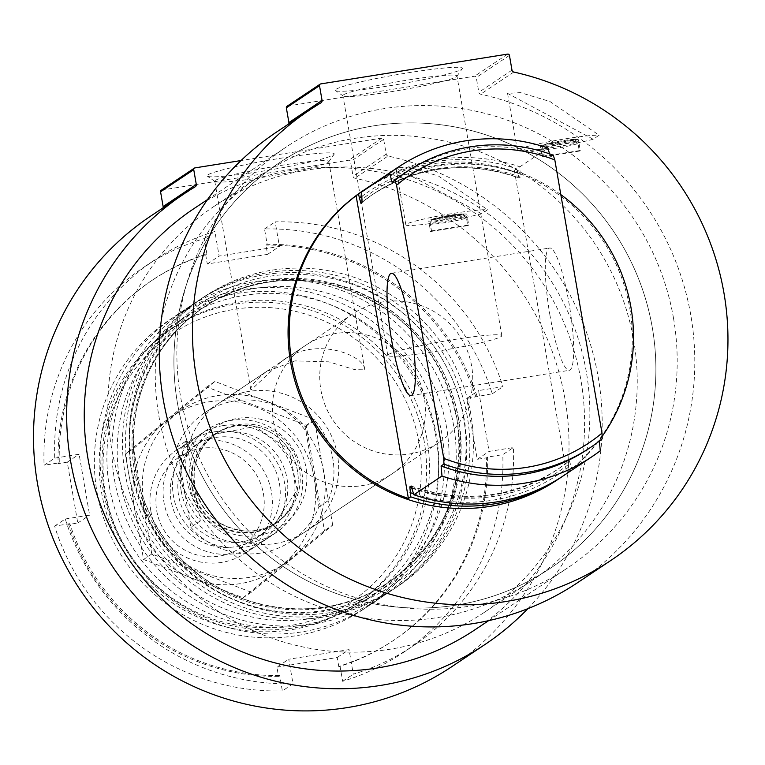 <?xml version="1.0" encoding="UTF-8"?>
<svg xmlns="http://www.w3.org/2000/svg" width="765" height="765" viewBox="0 0 765 765"><rect width="100%" height="100%" fill="white"/><g stroke="black" fill="none" stroke-linecap="round" stroke-linejoin="round"><path stroke-width="0.57" stroke-dasharray="3.83 2.87" d="M215.462 180.349A57.872 4.38 -9.8 0 1 275.869 166.234A57.872 4.38 -9.8 0 1 328.826 161.511A57.872 4.38 -9.8 0 1 328.711 161.874A57.872 4.38 -9.8 0 1 272.541 175.682A57.872 4.38 -9.8 0 1 214.994 181.515A57.872 4.38 -9.8 0 1 214.774 181.209A57.872 4.38 -9.8 0 1 215.462 180.349M251.599 389.538L250.757 389.471C250.595 385.99 255.768 380.042 266.268 371.627L294.936 360.889L328.835 361.845L354.807 369.667L364.8 369.811C364.752 355.409 314.482 334.936 281.061 361.769L251.599 389.538M560.812 194.616A174.181 171.217 56.3 0 0 514.376 170.461L516.738 168.874A174.181 171.217 56.3 0 0 368.587 186.976M556.93 480.104A174.181 171.217 56.3 0 0 629.777 308.199A174.181 171.217 56.3 0 0 363.471 190.38M514.376 170.461L566.664 473.2A174.181 171.217 56.3 0 0 602.122 436.452M566.664 473.2L569.036 471.623A174.181 171.217 56.3 0 1 562.036 476.681M411.972 487.64A165.67 162.84 56.3 0 0 556.461 470.169A165.67 162.84 56.3 0 0 568.099 461.62L569.036 471.623M516.738 168.874L519.1 177.929L520.343 177.097L519.865 166.799A174.181 171.217 56.3 0 0 370.145 185.924M520.343 177.097A165.67 162.84 56.3 0 0 373.712 193.784L372.469 194.616C418.292 165.623 467.128 160.067 518.986 177.949L519.1 177.929A165.67 162.84 56.3 0 0 372.469 194.616A165.67 162.84 56.3 0 0 362.218 202.065M411.312 486.11A165.67 162.84 56.3 0 0 557.714 469.337L569.351 460.788L572.153 469.538L600.257 450.776M563.604 475.648A174.181 171.217 56.3 0 0 572.153 469.538M519.865 166.799L547.97 148.028M587.73 449.294A165.67 162.84 56.3 0 0 599.368 440.745L599.397 441.061M549.509 153.832L550.36 157.055A165.67 162.84 56.3 0 0 403.729 173.741M599.368 440.745L602.208 438.842M550.36 157.055L553.21 155.161M578.005 143.495L573.52 140.301L543.982 145.006L540.807 149.424A19.354 1.463 170.2 0 0 540.807 149.433A19.354 1.463 170.2 0 0 556.997 148.104A19.354 1.463 170.2 0 0 578.005 143.495L579.315 151.097L542.117 157.026L540.281 146.392A19.354 1.463 170.2 0 0 557.991 144.815A19.354 1.463 170.2 0 0 578.197 140.091A19.354 1.463 170.2 0 0 578.426 139.804A19.354 1.463 170.2 0 0 559.1 141.659A19.354 1.463 170.2 0 0 540.281 146.392M543.982 145.006A15.482 1.176 170.2 0 0 556.853 143.916A15.482 1.176 170.2 0 0 573.52 140.301M320.994 102.797L287.831 124.934A270.953 266.335 56.3 0 0 276.576 132.049M577.508 582.72A270.953 266.335 56.3 0 0 689.59 308.678A270.953 266.335 56.3 0 0 480.63 94.191A2.324 2.285 56.3 0 1 478.833 92.297L476.279 77.523A1.549 1.52 56.3 0 0 474.51 76.242L287.592 106.048A1.549 1.52 56.3 0 0 286.999 106.287M593.133 139.24L507.568 93.407L520.41 92.613L549.987 101.525L599.138 135.223L593.133 139.24A42.582 3.223 170.2 0 1 546.516 148.42A42.582 3.223 170.2 0 1 517.398 150.342A42.582 3.223 170.2 0 1 552.33 141.076A42.582 3.223 170.2 0 1 599.138 135.223M466.44 217.987L461.955 214.793L432.416 219.507L429.242 223.916A19.354 1.463 170.2 0 0 429.242 223.925A19.354 1.463 170.2 0 0 445.431 222.596A19.354 1.463 170.2 0 0 466.44 217.987L467.75 225.589L430.552 231.527L428.716 220.884A19.354 1.463 170.2 0 0 446.425 219.306A19.354 1.463 170.2 0 0 466.631 214.583A19.354 1.463 170.2 0 0 466.86 214.296A19.354 1.463 170.2 0 0 447.544 216.151A19.354 1.463 170.2 0 0 428.716 220.884M432.416 219.507A15.482 1.176 170.2 0 0 445.287 218.417A15.482 1.176 170.2 0 0 461.955 214.793M195.218 186.775L162.056 208.922A270.953 266.335 56.3 0 0 150.801 216.026M451.733 666.707A270.953 266.335 56.3 0 0 563.815 392.655A270.953 266.335 56.3 0 0 354.855 178.178A2.324 2.285 56.3 0 1 353.057 176.275L350.504 161.511A1.549 1.52 56.3 0 0 348.735 160.229L161.817 190.036A1.549 1.52 56.3 0 0 161.224 190.265M527.869 608.663A270.953 266.335 56.3 0 0 589.997 342.921A270.953 266.335 56.3 0 0 388.018 156.031L354.855 178.178M481.577 213.731L396.002 167.898L408.845 167.114L438.431 176.017L487.582 209.725L481.577 213.731A42.582 3.223 170.2 0 1 434.95 222.911A42.582 3.223 170.2 0 1 405.832 224.843A42.582 3.223 170.2 0 1 440.764 215.577A42.582 3.223 170.2 0 1 487.582 209.725M418.943 442.466A161.023 158.279 56.3 0 0 160.134 342.94A161.023 158.279 56.3 0 0 207.468 616.982A161.023 158.279 56.3 0 0 418.943 442.466M337.547 455.443A77.418 76.098 56.3 0 0 219.192 403.079A77.418 76.098 56.3 0 0 198.9 509.719A77.418 76.098 56.3 0 0 305.168 531.847A77.418 76.098 56.3 0 0 337.547 455.443M424.183 441.271A165.67 162.84 56.3 0 0 170.891 329.208A165.67 162.84 56.3 0 0 127.468 557.417A165.67 162.84 56.3 0 0 354.893 604.771A165.67 162.84 56.3 0 0 424.183 441.271M427.023 439.368A165.67 162.84 56.3 0 0 173.732 327.315A165.67 162.84 56.3 0 0 130.308 555.524A165.67 162.84 56.3 0 0 357.733 602.868A165.67 162.84 56.3 0 0 427.023 439.368M436.06 437.551A174.181 171.217 56.3 0 0 169.763 319.732A174.181 171.217 56.3 0 0 124.102 559.664A174.181 171.217 56.3 0 0 363.212 609.447A174.181 171.217 56.3 0 0 436.06 437.551M464.164 418.78A174.181 171.217 56.3 0 0 197.858 300.961A174.181 171.217 56.3 0 0 152.206 540.903A174.181 171.217 56.3 0 0 391.317 590.685A174.181 171.217 56.3 0 0 464.164 418.78M467.291 416.696A174.181 171.217 56.3 0 0 200.985 298.876A174.181 171.217 56.3 0 0 155.324 538.818A174.181 171.217 56.3 0 0 394.434 588.601A174.181 171.217 56.3 0 0 467.291 416.696M470.838 414.324A174.181 171.217 56.3 0 0 204.532 296.504A174.181 171.217 56.3 0 0 158.871 536.447A174.181 171.217 56.3 0 0 397.991 586.229A174.181 171.217 56.3 0 0 470.838 414.324M162.056 208.922A2.324 2.285 56.3 0 0 162.955 207.908M207.889 174.86A64.499 4.886 -9.8 0 1 277.609 158.738A64.499 4.886 -9.8 0 1 334.104 154.272A64.499 4.886 -9.8 0 1 271.508 169.667A64.499 4.886 -9.8 0 1 207.363 176.16A64.499 4.886 -9.8 0 1 207.889 174.86M388.018 156.031A2.324 2.285 56.3 0 1 386.22 154.138L383.667 139.364A1.549 1.52 56.3 0 0 381.898 138.083L241.023 160.554M474.998 629.758A253.148 248.826 56.3 0 0 580.874 379.928A253.148 248.826 56.3 0 0 193.851 208.692M430.552 231.527A19.354 1.463 -9.8 0 1 431.498 230.887L430.188 223.284L433.363 218.867L462.901 214.162L467.386 217.356A19.354 1.463 170.2 0 0 467.386 217.337A19.354 1.463 170.2 0 0 467.31 217.241A19.354 1.463 170.2 0 0 450.48 218.79A19.354 1.463 170.2 0 0 430.188 223.284M431.498 230.887L468.706 224.958L466.86 214.296M468.706 224.958A19.354 1.463 -9.8 0 1 468.467 225.235A19.354 1.463 -9.8 0 1 467.75 225.589M462.901 214.162A15.482 1.176 170.2 0 0 462.854 214.114A15.482 1.176 170.2 0 0 449.696 215.3A15.482 1.176 170.2 0 0 433.363 218.867M673.487 318.087A253.148 248.826 56.3 0 0 286.464 146.851A253.148 248.826 56.3 0 0 220.1 495.567A253.148 248.826 56.3 0 0 567.62 567.917A253.148 248.826 56.3 0 0 673.487 318.087M287.831 124.934A2.324 2.285 56.3 0 0 288.73 123.93M336.026 89.295A64.499 4.886 -9.8 0 1 405.756 73.172A64.499 4.886 -9.8 0 1 462.251 68.707A64.499 4.886 -9.8 0 1 399.646 84.102A64.499 4.886 -9.8 0 1 335.51 90.595A64.499 4.886 -9.8 0 1 336.026 89.295M542.117 157.026A19.354 1.463 -9.8 0 1 543.064 156.395L541.754 148.792L544.929 144.375L574.467 139.67L578.952 142.854A19.354 1.463 170.2 0 0 578.952 142.845A19.354 1.463 170.2 0 0 578.875 142.749A19.354 1.463 170.2 0 0 562.046 144.289A19.354 1.463 170.2 0 0 541.754 148.792M543.064 156.395L580.262 150.466L578.426 139.804M580.262 150.466A19.354 1.463 -9.8 0 1 580.033 150.743A19.354 1.463 -9.8 0 1 579.315 151.097M574.467 139.67A15.482 1.176 170.2 0 0 574.419 139.622A15.482 1.176 170.2 0 0 561.261 140.808A15.482 1.176 170.2 0 0 544.929 144.375M549.997 315.505A61.936 10.385 80.9 0 1 549.719 248.023A61.936 10.385 80.9 0 1 569.724 307.54A61.936 10.385 80.9 0 1 569.217 370.337A61.936 10.385 80.9 0 1 549.997 315.505M388.467 354.511A57.872 4.38 -9.8 0 1 448.873 340.387A57.872 4.38 -9.8 0 1 501.83 335.672A57.872 4.38 -9.8 0 1 445.546 349.834A57.872 4.38 -9.8 0 1 387.779 355.371A57.872 4.38 -9.8 0 1 388.467 354.511M343.6 94.784A57.872 4.38 -9.8 0 1 404.006 80.669A57.872 4.38 -9.8 0 1 456.963 75.945A57.872 4.38 -9.8 0 1 456.858 76.309A57.872 4.38 -9.8 0 1 400.688 90.117A57.872 4.38 -9.8 0 1 343.141 95.95A57.872 4.38 -9.8 0 1 342.921 95.644A57.872 4.38 -9.8 0 1 343.6 94.784M424.24 397.561A77.418 76.098 56.3 0 0 305.885 345.197A77.418 76.098 56.3 0 0 285.594 451.838A77.418 76.098 56.3 0 0 391.862 473.956A77.418 76.098 56.3 0 0 424.24 397.561M586.286 371.723A243.863 239.703 56.3 0 0 213.454 206.77A243.863 239.703 56.3 0 0 149.529 542.681A243.863 239.703 56.3 0 0 484.293 612.383A243.863 239.703 56.3 0 0 586.286 371.723M652.306 327.63A243.863 239.703 56.3 0 0 279.483 162.687A243.863 239.703 56.3 0 0 215.558 498.598A243.863 239.703 56.3 0 0 550.322 568.29A243.863 239.703 56.3 0 0 652.306 327.63M477.044 396.222A216.763 213.062 56.3 0 0 267.167 244.341L264.518 228.984A232.244 228.286 56.3 0 1 492.258 393.793L466.717 398.469L477.226 459.325L486.368 457.862A216.763 213.062 56.3 0 1 392.617 641.013A216.763 213.062 56.3 0 1 338.809 666.736L339.995 665.952A216.763 213.062 56.3 0 0 393.803 640.219A216.763 213.062 56.3 0 0 487.554 457.068L502.777 454.649L513.43 447.525A232.244 228.286 56.3 0 1 413.062 645.985A232.244 228.286 56.3 0 1 353.306 674.194L349.06 649.609L288.759 659.22L293.005 683.805L282.352 690.919L279.694 675.562L278.517 676.356L276.92 667.128L288.759 659.22M486.368 457.862L487.554 457.068M475.859 397.006A216.763 213.062 56.3 0 0 265.981 245.135L267.167 244.341M278.517 676.356A216.763 213.062 56.3 0 1 68.64 524.474L77.781 523.021L67.263 462.165L58.13 463.619A216.763 213.062 56.3 0 1 151.872 280.468A216.763 213.062 56.3 0 1 205.689 254.745L206.875 253.951A216.763 213.062 56.3 0 0 153.057 279.684A216.763 213.062 56.3 0 0 59.307 462.835L44.093 465.254L54.755 458.139A232.244 228.286 56.3 0 1 155.123 259.689A232.244 228.286 56.3 0 1 214.879 231.479L219.125 256.065L279.416 246.445L275.171 221.86A232.244 228.286 56.3 0 1 502.921 386.679L478.565 390.561L489.074 451.417L513.43 447.525M58.13 463.619L59.307 462.835M339.995 665.952L342.644 681.309A232.244 228.286 56.3 0 0 402.4 653.1A232.244 228.286 56.3 0 0 502.777 454.649M206.875 253.951L204.217 238.594A232.244 228.286 56.3 0 0 144.461 266.803A232.244 228.286 56.3 0 0 44.093 465.254M342.644 681.309L353.306 674.194M492.258 393.793L502.921 386.679M264.518 228.984L275.171 221.86M204.217 238.594L214.879 231.479M338.809 666.736L337.212 657.518L276.92 667.128M205.689 254.745L207.286 263.973L267.578 254.353L265.981 245.135M102.673 487.783A174.181 171.217 56.3 0 0 382.643 595.447A174.181 171.217 56.3 0 0 331.436 299A174.181 171.217 56.3 0 0 102.673 487.783M68.64 524.474L69.825 523.681A216.763 213.062 56.3 0 0 279.694 675.562M69.825 523.681L54.602 526.11A232.244 228.286 56.3 0 0 282.352 690.919M54.602 526.11L65.264 518.995A232.244 228.286 56.3 0 0 293.005 683.805M114.511 479.875A174.181 171.217 56.3 0 0 394.482 587.539A174.181 171.217 56.3 0 0 343.275 291.092A174.181 171.217 56.3 0 0 114.511 479.875M65.264 518.995L89.62 515.113L79.111 454.257L54.755 458.139M109.347 486.435A167.898 165.03 56.3 0 0 366.043 600.009A167.898 165.03 56.3 0 0 410.05 368.73A167.898 165.03 56.3 0 0 179.565 320.736A167.898 165.03 56.3 0 0 109.347 486.435M119.675 479.54A167.898 165.03 56.3 0 0 376.37 593.105A167.898 165.03 56.3 0 0 420.377 361.835A167.898 165.03 56.3 0 0 189.892 313.841A167.898 165.03 56.3 0 0 119.675 479.54M77.781 523.021L89.62 515.113M67.263 462.165L79.111 454.257M207.286 263.973L219.125 256.065M267.578 254.353L279.416 246.445M466.717 398.469L478.565 390.561M477.226 459.325L489.074 451.417M337.212 657.518L349.06 649.609M190.829 527.238A77.418 76.098 56.3 0 0 290.958 541.333A77.418 76.098 56.3 0 0 318.957 506.812L305.111 426.669A77.418 76.098 56.3 0 0 204.982 412.574A77.418 76.098 56.3 0 0 176.983 447.095L190.829 527.238L200.306 520.917A77.418 76.098 -123.7 0 1 182.08 482.648A77.418 76.098 -123.7 0 1 186.459 440.774L200.306 520.917M320.879 389.959A77.418 76.098 56.3 0 0 439.234 442.323A77.418 76.098 56.3 0 0 459.526 335.692A77.418 76.098 56.3 0 0 353.258 313.564A77.418 76.098 56.3 0 0 320.879 389.959M318.957 506.812L328.424 500.482L314.587 420.339A77.418 76.098 -123.7 0 1 328.424 500.482M305.111 426.669L314.587 420.339M176.983 447.095L186.459 440.774M158.833 415.806A243.863 239.703 56.3 0 0 531.665 580.75A243.863 239.703 56.3 0 0 595.591 244.838A243.863 239.703 56.3 0 0 260.827 175.137A243.863 239.703 56.3 0 0 158.833 415.806M177.49 403.346A243.863 239.703 56.3 0 0 550.322 568.29A243.863 239.703 56.3 0 0 614.247 232.378A243.863 239.703 56.3 0 0 279.483 162.687A243.863 239.703 56.3 0 0 177.49 403.346M156.71 510.771A54.812 53.875 56.3 0 0 244.81 544.642A54.812 53.875 56.3 0 0 228.697 451.369A54.812 53.875 56.3 0 0 156.71 510.771M150.868 511.144A61.936 60.875 56.3 0 0 245.555 553.038A61.936 60.875 56.3 0 0 261.783 467.731A61.936 60.875 56.3 0 0 176.772 450.03A61.936 60.875 56.3 0 0 150.868 511.144M181.181 490.91A61.936 60.875 56.3 0 0 275.869 532.794A61.936 60.875 56.3 0 0 292.096 447.487A61.936 60.875 56.3 0 0 207.086 429.787A61.936 60.875 56.3 0 0 181.181 490.91M218.054 395.543A92.508 90.93 -123.7 0 1 319.607 519.454A92.508 90.93 -123.7 0 1 163.614 544.336A92.508 90.93 -123.7 0 1 218.054 395.543M223.246 425.589A61.936 60.875 -123.7 0 1 291.226 508.543A61.936 60.875 -123.7 0 1 186.794 525.201A61.936 60.875 -123.7 0 1 223.246 425.589M332.699 525.125L314.492 419.727L214.946 381.448L133.607 448.567L151.814 553.975L251.36 592.253L332.699 525.125L324.436 530.642L243.098 597.771L143.552 559.492L125.345 454.085L206.684 386.966L306.23 425.244L324.436 530.642M133.607 448.567L125.345 454.085M151.814 553.975L143.552 559.492M214.946 381.448L206.684 386.966M314.492 419.727L306.23 425.244M251.36 592.253L243.098 597.771M213.77 431.919A61.936 60.875 -123.7 0 1 281.759 514.874A61.936 60.875 -123.7 0 1 177.317 531.522A61.936 60.875 -123.7 0 1 213.77 431.919M208.577 401.874A92.508 90.93 -123.7 0 1 310.131 525.785A92.508 90.93 -123.7 0 1 154.138 550.657A92.508 90.93 -123.7 0 1 208.577 401.874M223.351 432.407A55.644 54.698 -123.7 0 1 283.767 467.128A55.644 54.698 -123.7 0 1 263.695 533.368A55.644 54.698 -123.7 0 1 187.31 517.456A55.644 54.698 -123.7 0 1 201.893 440.812A55.644 54.698 -123.7 0 1 223.351 432.407M215.797 437.456A55.644 54.698 -123.7 0 1 276.222 472.177A55.644 54.698 -123.7 0 1 256.141 538.407A55.644 54.698 -123.7 0 1 179.756 522.505A55.644 54.698 -123.7 0 1 194.339 445.852A55.644 54.698 -123.7 0 1 215.797 437.456M413.616 493.779A170.318 167.411 56.3 0 0 568.29 467.31M517.484 173.196A170.318 167.411 56.3 0 0 361.969 196.318M411.197 486.014C463.045 503.896 511.881 498.34 557.714 469.337A165.67 162.84 56.3 0 0 569.351 460.788M373.712 193.784A165.67 162.84 56.3 0 0 362.094 202.323L373.712 193.784M412.144 488.223A167.994 165.125 56.3 0 0 570.413 462.988M520.506 174.076A167.994 165.125 56.3 0 0 362.237 199.311M513.793 72.044L480.63 94.191M458.684 419.383A167.994 165.125 56.3 0 0 188.668 315.543A167.994 165.125 56.3 0 0 238.058 601.453A167.994 165.125 56.3 0 0 458.684 419.383M457.04 419.325A165.67 162.84 56.3 0 0 203.758 307.272A165.67 162.84 56.3 0 0 160.325 535.481A165.67 162.84 56.3 0 0 387.75 582.825A165.67 162.84 56.3 0 0 457.04 419.325M458.283 418.493A165.67 162.84 56.3 0 0 205.001 306.44A165.67 162.84 56.3 0 0 161.578 534.639A165.67 162.84 56.3 0 0 389.003 581.993A165.67 162.84 56.3 0 0 458.283 418.493M463.523 417.298A170.318 167.411 56.3 0 0 189.777 312.034A170.318 167.411 56.3 0 0 239.837 601.892A170.318 167.411 56.3 0 0 463.523 417.298M194.979 167.889L161.817 190.036M381.898 138.083L348.735 160.229M383.667 139.364L350.504 161.511M386.22 154.138L353.057 176.275M320.755 83.911L287.592 106.048M507.673 54.105L474.51 76.242M509.442 55.386L476.279 77.523M511.986 70.151L478.833 92.297M189.94 486.205A59.613 58.589 56.3 0 0 285.747 523.05A59.613 58.589 56.3 0 0 268.228 421.601A59.613 58.589 56.3 0 0 189.94 486.205M192.025 487.515A54.152 53.234 56.3 0 0 279.062 520.984A54.152 53.234 56.3 0 0 263.141 428.821A54.152 53.234 56.3 0 0 192.025 487.515M192.665 487.257A53.808 52.89 56.3 0 0 274.922 523.652A53.808 52.89 56.3 0 0 289.027 449.533A53.808 52.89 56.3 0 0 215.166 434.157A53.808 52.89 56.3 0 0 192.665 487.257M194.702 485.899A53.808 52.89 56.3 0 0 276.959 522.294A53.808 52.89 56.3 0 0 291.063 448.175A53.808 52.89 56.3 0 0 217.203 432.799A53.808 52.89 56.3 0 0 194.702 485.899M364.8 369.811L328.826 161.511M250.748 389.481L214.774 181.209M354.893 604.771L357.733 602.868M170.891 329.208L173.732 327.315M363.212 609.447L391.317 590.685M169.763 319.732L197.858 300.961M203.758 307.272C242.534 282.275 284.676 274.702 330.193 284.551C399.206 304.049 441.472 348.993 456.982 419.402C465.895 488.051 442.82 542.528 387.75 582.825L389.003 581.993C323.289 627.979 224.48 613.281 173.081 549.796C139.842 508.725 127.564 462.356 136.237 410.681C145.312 366.54 168.233 331.79 205.001 306.44L203.758 307.272M394.434 588.601L397.991 586.229M200.985 298.876L204.532 296.504M195.314 186.717L162.151 208.855M395.993 167.898L405.832 224.843M462.854 214.114L467.31 217.241M488.644 620.644L567.62 567.917M207.497 199.579L286.464 146.851M321.09 102.73L287.927 124.877M507.558 93.407L517.398 150.342M574.419 139.622L578.875 142.749M410.948 395.582L569.217 370.337M391.441 273.258L549.719 248.023M328.711 161.874L334.104 154.272M214.994 181.515L207.363 176.16M501.83 335.672L456.963 75.945M387.779 355.371L342.921 95.644M456.858 76.309L462.251 68.707M343.141 95.95L335.51 90.595M305.168 531.847L391.862 473.956M219.192 403.079L266.277 371.637M281.061 361.769L305.885 345.197M484.293 612.383L531.665 580.75M213.454 206.77L260.827 175.137M392.617 641.013L393.803 640.219M151.872 280.468L153.057 279.684M402.4 653.1L413.062 645.985M144.461 266.803L155.123 259.689M366.043 600.009L376.37 593.105M179.565 320.736L189.892 313.841M290.958 541.333L439.234 442.323M204.982 412.574L353.258 313.564M245.555 553.038L275.869 532.794M176.772 450.03L207.086 429.787M274.922 523.652L297.212 489.849L288.95 449.591L254.927 426.535L215.166 434.157L217.203 432.799C199.359 445.842 191.881 463.514 194.769 485.813C201.032 512.034 217.384 527.056 243.825 530.872C255.883 531.723 266.928 528.864 276.959 522.294L274.922 523.652M201.893 440.812L194.339 445.852M263.695 533.368L256.141 538.407"/><path stroke-width="1.15" d="M368.587 186.976A174.181 171.217 56.3 0 0 367.028 188.008A174.181 171.217 56.3 0 0 358.469 194.119L356.098 195.697A174.181 171.217 56.3 0 0 291.809 361.491A174.181 171.217 56.3 0 0 408.395 498.445L410.767 496.858A174.181 171.217 56.3 0 0 560.477 477.733A174.181 171.217 56.3 0 0 562.036 476.681M602.122 436.452A174.181 171.217 56.3 0 0 630.962 307.406A174.181 171.217 56.3 0 0 560.812 194.616M367.028 188.008L363.471 190.38A174.181 171.217 56.3 0 0 317.81 430.322A174.181 171.217 56.3 0 0 556.93 480.104L560.477 477.733M410.767 496.858L409.83 486.856L411.188 486.014M362.218 202.065A165.67 162.84 56.3 0 0 360.822 203.174L358.469 194.119M360.822 203.174L362.075 202.343A165.67 162.84 56.3 0 0 362.075 202.343L361.587 192.034L389.691 173.263A174.181 171.217 56.3 0 1 398.249 167.162A174.181 171.217 56.3 0 1 547.97 148.028L549.509 153.832M411.312 486.11A165.67 162.84 56.3 0 1 411.073 486.024L413.884 494.773A174.181 171.217 56.3 0 0 563.604 475.648L591.708 456.877A174.181 171.217 56.3 0 0 600.257 450.776L599.368 440.745M398.249 167.162L370.145 185.924A174.181 171.217 56.3 0 0 361.587 192.034M413.884 494.773L441.988 476.012A174.181 171.217 56.3 0 0 591.708 456.877M441.988 476.012L441.089 465.981A165.67 162.84 56.3 0 0 587.73 449.294L590.57 447.401A165.67 162.84 56.3 0 0 602.208 438.842L602.007 433.105A161.023 158.279 56.3 0 1 443.738 458.34L396.557 185.187L394.931 180.397L392.091 182.29L389.691 173.263M396.557 185.187A161.023 158.279 56.3 0 1 554.826 159.942L553.21 155.161A165.67 162.84 56.3 0 0 406.569 171.838L403.729 173.741A165.67 162.84 56.3 0 0 392.091 182.29M441.089 465.981L443.939 464.078A165.67 162.84 56.3 0 0 590.57 447.401M406.569 171.838A165.67 162.84 56.3 0 0 394.931 180.397M443.939 464.078L443.738 458.34M554.826 159.942L602.007 433.105M322.065 100.435A2.324 2.285 56.3 0 1 320.994 102.797A270.953 266.335 56.3 0 0 309.739 109.902L276.576 132.049A270.953 266.335 56.3 0 0 205.546 505.283A270.953 266.335 56.3 0 0 577.508 582.72L610.661 560.582A270.953 266.335 56.3 0 0 722.753 286.531A270.953 266.335 56.3 0 0 513.793 72.044A2.324 2.285 56.3 0 1 511.986 70.151L509.442 55.386A1.549 1.52 56.3 0 0 507.673 54.105L320.755 83.911A1.549 1.52 56.3 0 0 319.512 85.67L322.065 100.435L288.902 122.582A2.324 2.285 56.3 0 1 288.73 123.93M309.739 109.902A270.953 266.335 56.3 0 0 238.709 483.136A270.953 266.335 56.3 0 0 610.661 560.582M241.023 160.554L194.979 167.889A1.549 1.52 56.3 0 0 193.736 169.658L196.289 184.422A2.324 2.285 56.3 0 1 195.218 186.775A270.953 266.335 56.3 0 0 183.963 193.889L150.801 216.026A270.953 266.335 56.3 0 0 79.77 589.26A270.953 266.335 56.3 0 0 451.733 666.707L484.886 644.56A270.953 266.335 56.3 0 0 527.869 608.663M183.963 193.889A270.953 266.335 56.3 0 0 112.933 567.123A270.953 266.335 56.3 0 0 484.886 644.56M162.955 207.908A2.324 2.285 56.3 0 0 163.127 206.569L160.573 191.795A1.549 1.52 56.3 0 1 161.224 190.265L194.387 168.128M207.497 199.579L193.851 208.692A253.148 248.826 56.3 0 0 127.487 557.408A253.148 248.826 56.3 0 0 474.998 629.758L488.644 620.644M320.162 84.14L286.999 106.287A1.549 1.52 56.3 0 0 286.349 107.817L288.902 122.582M391.718 340.741A61.936 10.385 80.9 0 1 391.441 273.258A61.936 10.385 80.9 0 1 411.446 332.785A61.936 10.385 80.9 0 1 410.948 395.582A61.936 10.385 80.9 0 1 391.718 340.741M356.098 195.697L408.395 498.445M410.021 492.545A170.318 167.411 56.3 0 0 413.616 493.779M361.969 196.318A170.318 167.411 56.3 0 0 359.215 198.431M409.83 486.856A165.67 162.84 56.3 0 0 411.972 487.64M196.289 184.422L163.127 206.569M193.736 169.658L160.573 191.795M319.512 85.67L286.349 107.817"/></g></svg>
